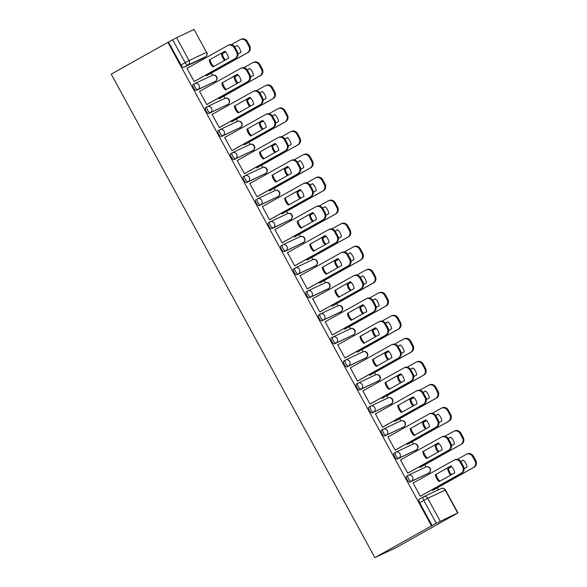 <?xml version="1.0" encoding="UTF-8"?>
<svg xmlns="http://www.w3.org/2000/svg" width="587" height="587" viewBox="0 0 587 587"><rect width="100%" height="100%" fill="white"/><g stroke="black" fill="none" stroke-linecap="round" stroke-linejoin="round"><path stroke-width="0.88" d="M408.119 475.36L406.71 476.145A3.368 1.357 60.7 0 0 406.674 476.167A3.368 1.357 60.7 0 0 407.084 479.682A3.368 1.357 60.7 0 0 409.931 482.059L411.406 481.23A3.368 1.357 -119.3 0 1 408.559 478.853A3.368 1.357 -119.3 0 1 408.148 475.338A3.368 1.357 -119.3 0 1 408.185 475.323A3.368 3.074 64.8 0 1 412.478 476.769A3.368 3.074 -115.2 0 1 411.406 481.23L428.862 473.012A3.368 3.074 -115.2 0 0 425.817 467.01A3.368 3.368 0 0 1 430.242 468.514A3.368 3.368 0 0 1 428.892 472.99A3.368 1.357 -119.3 0 1 428.862 473.012L409.931 482.059M395.557 452.32L394.148 453.113A3.368 1.357 60.7 0 0 394.112 453.127A3.368 1.357 60.7 0 0 394.523 456.642A3.368 1.357 60.7 0 0 397.37 459.019L398.844 458.19A3.368 1.357 -119.3 0 1 395.998 455.82A3.368 1.357 -119.3 0 1 395.587 452.298A3.368 1.357 -119.3 0 1 395.623 452.284A3.368 3.074 64.8 0 1 399.923 453.729A3.368 3.074 -115.2 0 1 398.844 458.19L416.3 449.972A3.368 3.074 -115.2 0 0 413.255 443.97A3.368 3.368 0 0 1 417.68 445.474A3.368 3.368 0 0 1 416.337 449.95A3.368 1.357 -119.3 0 1 416.3 449.972L397.37 459.019M382.995 429.28L381.587 430.073A3.368 1.357 60.7 0 0 381.55 430.088A3.368 1.357 60.7 0 0 381.961 433.602A3.368 1.357 60.7 0 0 384.808 435.98L386.283 435.15A3.368 1.357 -119.3 0 1 383.443 432.78A3.368 1.357 -119.3 0 1 383.025 429.258A3.368 1.357 -119.3 0 1 383.062 429.244A3.368 3.074 64.8 0 1 387.361 430.689A3.368 3.074 -115.2 0 1 386.283 435.15L403.739 426.932A3.368 3.074 -115.2 0 0 400.694 420.93A3.368 3.368 0 0 1 405.118 422.435A3.368 3.368 0 0 1 403.775 426.91A3.368 1.357 -119.3 0 1 403.739 426.932L384.808 435.98M370.434 406.241L369.025 407.033A3.368 1.357 60.7 0 0 368.988 407.048A3.368 1.357 60.7 0 0 369.399 410.57A3.368 1.357 60.7 0 0 372.246 412.94L373.721 412.111A3.368 1.357 -119.3 0 1 370.881 409.741A3.368 1.357 -119.3 0 1 370.47 406.226A3.368 1.357 -119.3 0 1 370.5 406.204A3.368 3.074 64.8 0 1 374.8 407.657A3.368 3.074 -115.2 0 1 373.721 412.111L391.177 403.893A3.368 3.074 -115.2 0 0 388.132 397.898A3.368 3.368 0 0 1 392.556 399.402A3.368 3.368 0 0 1 391.213 403.878A3.368 1.357 -119.3 0 1 391.177 403.893L372.246 412.94M357.872 383.201L356.463 383.993A3.368 1.357 60.7 0 0 356.426 384.008A3.368 1.357 60.7 0 0 356.837 387.53A3.368 1.357 60.7 0 0 359.684 389.9L361.159 389.071A3.368 1.357 -119.3 0 1 358.319 386.701A3.368 1.357 -119.3 0 1 357.909 383.186A3.368 1.357 -119.3 0 1 357.938 383.164A3.368 3.074 64.8 0 1 362.238 384.617A3.368 3.074 -115.2 0 1 361.159 389.071L378.615 380.853A3.368 3.074 -115.2 0 0 375.57 374.858A3.368 3.368 0 0 1 379.994 376.362A3.368 3.368 0 0 1 378.652 380.838A3.368 1.357 -119.3 0 1 378.615 380.853L359.684 389.9M345.31 360.169L343.901 360.954A3.368 1.357 60.7 0 0 343.865 360.976A3.368 1.357 60.7 0 0 344.283 364.49A3.368 1.357 60.7 0 0 347.122 366.86L348.597 366.031A3.368 1.357 -119.3 0 1 345.758 363.661A3.368 1.357 -119.3 0 1 345.347 360.147A3.368 1.357 -119.3 0 1 345.376 360.125A3.368 3.074 64.8 0 1 349.676 361.577A3.368 3.074 -115.2 0 1 348.597 366.031L366.053 357.813A3.368 3.074 -115.2 0 0 363.008 351.818A3.368 3.368 0 0 1 367.433 353.323A3.368 3.368 0 0 1 366.09 357.799A3.368 1.357 -119.3 0 1 366.053 357.813L347.122 366.86M332.748 337.129L331.339 337.914A3.368 1.357 60.7 0 0 331.31 337.936A3.368 1.357 60.7 0 0 331.721 341.451A3.368 1.357 60.7 0 0 334.561 343.821L336.035 342.999A3.368 1.357 -119.3 0 1 333.196 340.621A3.368 1.357 -119.3 0 1 332.785 337.107A3.368 1.357 -119.3 0 1 332.822 337.085A3.368 3.074 64.8 0 1 337.114 338.538A3.368 3.074 -115.2 0 1 336.035 342.999L353.491 334.773A3.368 3.074 -115.2 0 0 350.446 328.779A3.368 3.368 0 0 1 354.878 330.283A3.368 3.368 0 0 1 353.528 334.759A3.368 1.357 -119.3 0 1 353.491 334.773L334.561 343.821M320.186 314.089L318.778 314.874A3.368 1.357 60.7 0 0 318.748 314.896A3.368 1.357 60.7 0 0 319.159 318.411A3.368 1.357 60.7 0 0 321.999 320.781L323.481 319.959A3.368 1.357 -119.3 0 1 320.634 317.582A3.368 1.357 -119.3 0 1 320.223 314.067A3.368 1.357 -119.3 0 1 320.26 314.052A3.368 3.074 64.8 0 1 324.552 315.498A3.368 3.074 -115.2 0 1 323.481 319.959L340.93 311.734A3.368 3.074 -115.2 0 0 337.885 305.739A3.368 3.368 0 0 1 342.316 307.243A3.368 3.368 0 0 1 340.966 311.719A3.368 1.357 -119.3 0 1 340.93 311.734L321.999 320.781M307.625 291.049L306.216 291.842A3.368 1.357 60.7 0 0 306.187 291.856A3.368 1.357 60.7 0 0 306.597 295.371A3.368 1.357 60.7 0 0 309.437 297.748L310.919 296.919A3.368 1.357 -119.3 0 1 308.072 294.542A3.368 1.357 -119.3 0 1 307.661 291.027A3.368 1.357 -119.3 0 1 307.698 291.013A3.368 3.074 64.8 0 1 311.99 292.458A3.368 3.074 -115.2 0 1 310.919 296.919L328.368 288.701A3.368 3.074 -115.2 0 0 325.33 282.699A3.368 3.368 0 0 1 329.755 284.203A3.368 3.368 0 0 1 328.404 288.679A3.368 1.357 -119.3 0 1 328.368 288.701L309.437 297.748M295.07 268.01L293.661 268.802A3.368 1.357 60.7 0 0 293.625 268.817A3.368 1.357 60.7 0 0 294.036 272.331A3.368 1.357 60.7 0 0 296.875 274.709L298.357 273.88A3.368 1.357 -119.3 0 1 295.51 271.51A3.368 1.357 -119.3 0 1 295.1 267.988A3.368 1.357 -119.3 0 1 295.136 267.973A3.368 3.074 64.8 0 1 299.429 269.418A3.368 3.074 -115.2 0 1 298.357 273.88L315.813 265.662A3.368 3.074 -115.2 0 0 312.768 259.659A3.368 3.368 0 0 1 317.193 261.164A3.368 3.368 0 0 1 315.843 265.64A3.368 1.357 -119.3 0 1 315.813 265.662L296.875 274.709M282.508 244.97L281.1 245.762A3.368 1.357 60.7 0 0 281.063 245.777A3.368 1.357 60.7 0 0 281.474 249.292A3.368 1.357 60.7 0 0 284.321 251.669L285.796 250.84A3.368 1.357 -119.3 0 1 282.949 248.47A3.368 1.357 -119.3 0 1 282.538 244.948A3.368 1.357 -119.3 0 1 282.574 244.933A3.368 3.074 64.8 0 1 286.867 246.379A3.368 3.074 -115.2 0 1 285.796 250.84L303.252 242.622A3.368 3.074 -115.2 0 0 300.206 236.62A3.368 3.368 0 0 1 304.631 238.124A3.368 3.368 0 0 1 303.281 242.6A3.368 1.357 -119.3 0 1 303.252 242.622L284.321 251.669M269.947 221.93L268.538 222.722A3.368 1.357 60.7 0 0 268.501 222.737A3.368 1.357 60.7 0 0 268.912 226.259A3.368 1.357 60.7 0 0 271.759 228.629L273.234 227.8A3.368 1.357 -119.3 0 1 270.387 225.43A3.368 1.357 -119.3 0 1 269.976 221.915A3.368 1.357 -119.3 0 1 270.013 221.893A3.368 3.074 64.8 0 1 274.305 223.346A3.368 3.074 -115.2 0 1 273.234 227.8L290.69 219.582A3.368 3.074 -115.2 0 0 287.645 213.587A3.368 3.368 0 0 1 292.069 215.091A3.368 3.368 0 0 1 290.719 219.567A3.368 1.357 -119.3 0 1 290.69 219.582L271.759 228.629M255.939 199.697L255.976 199.683A3.368 1.357 60.7 0 0 255.939 199.697A3.368 1.357 60.7 0 0 256.35 203.219A3.368 1.357 60.7 0 0 259.197 205.589L260.672 204.76A3.368 1.357 -119.3 0 1 257.825 202.39A3.368 1.357 -119.3 0 1 257.414 198.876A3.368 1.357 -119.3 0 1 257.451 198.854A3.368 3.074 64.8 0 1 261.743 200.306A3.368 3.074 -115.2 0 1 260.672 204.76L278.128 196.542A3.368 3.074 -115.2 0 0 275.083 190.548A3.368 3.368 0 0 1 279.507 192.052A3.368 3.368 0 0 1 278.157 196.528A3.368 1.357 -119.3 0 1 278.128 196.542L259.197 205.589M244.823 175.858L243.414 176.643A3.368 1.357 60.7 0 0 243.378 176.665A3.368 1.357 60.7 0 0 243.788 180.18A3.368 1.357 60.7 0 0 246.635 182.55L248.11 181.721A3.368 1.357 -119.3 0 1 245.271 179.351A3.368 1.357 -119.3 0 1 244.852 175.836A3.368 1.357 -119.3 0 1 244.889 175.814A3.368 3.074 64.8 0 1 249.189 177.267A3.368 3.074 -115.2 0 1 248.11 181.721L265.566 173.503A3.368 3.074 -115.2 0 0 262.521 167.508A3.368 3.368 0 0 1 266.946 169.012A3.368 3.368 0 0 1 265.603 173.488A3.368 1.357 -119.3 0 1 265.566 173.503L246.635 182.55M232.261 152.818L230.852 153.603A3.368 1.357 60.7 0 0 230.816 153.625A3.368 1.357 60.7 0 0 231.227 157.14A3.368 1.357 60.7 0 0 234.074 159.51L235.548 158.688A3.368 1.357 -119.3 0 1 232.709 156.311A3.368 1.357 -119.3 0 1 232.298 152.796A3.368 1.357 -119.3 0 1 232.327 152.774A3.368 3.074 64.8 0 1 236.627 154.227A3.368 3.074 -115.2 0 1 235.548 158.688L253.004 150.463A3.368 3.074 -115.2 0 0 249.959 144.468A3.368 3.368 0 0 1 254.384 145.972A3.368 3.368 0 0 1 253.041 150.448A3.368 1.357 -119.3 0 1 253.004 150.463L234.074 159.51M219.699 129.778L218.291 130.563A3.368 1.357 60.7 0 0 218.254 130.585A3.368 1.357 60.7 0 0 218.665 134.1A3.368 1.357 60.7 0 0 221.512 136.47L222.987 135.648A3.368 1.357 -119.3 0 1 220.147 133.271A3.368 1.357 -119.3 0 1 219.736 129.756A3.368 1.357 -119.3 0 1 219.765 129.742A3.368 3.074 64.8 0 1 224.065 131.187A3.368 3.074 -115.2 0 1 222.987 135.648L240.443 127.43A3.368 3.074 -115.2 0 0 237.397 121.428A3.368 3.368 0 0 1 241.822 122.932A3.368 3.368 0 0 1 240.479 127.408A3.368 1.357 -119.3 0 1 240.443 127.43L221.512 136.47M207.138 106.739L205.729 107.531A3.368 1.357 60.7 0 0 205.692 107.546A3.368 1.357 60.7 0 0 206.103 111.06A3.368 1.357 60.7 0 0 208.95 113.438L210.425 112.609A3.368 1.357 -119.3 0 1 207.585 110.231A3.368 1.357 -119.3 0 1 207.174 106.717A3.368 1.357 -119.3 0 1 207.204 106.702A3.368 3.074 64.8 0 1 211.503 108.147A3.368 3.074 -115.2 0 1 210.425 112.609L227.881 104.391A3.368 3.074 -115.2 0 0 224.836 98.389A3.368 3.368 0 0 1 229.26 99.893A3.368 3.368 0 0 1 227.917 104.369A3.368 1.357 -119.3 0 1 227.881 104.391L208.95 113.438M194.576 83.699L193.167 84.491A3.368 1.357 60.7 0 0 193.13 84.506A3.368 1.357 60.7 0 0 193.549 88.021A3.368 1.357 60.7 0 0 196.388 90.398L197.863 89.569A3.368 1.357 -119.3 0 1 195.023 87.199A3.368 1.357 -119.3 0 1 194.613 83.677A3.368 1.357 -119.3 0 1 194.642 83.662A3.368 3.074 64.8 0 1 198.942 85.108A3.368 3.074 -115.2 0 1 197.863 89.569L215.319 81.351A3.368 3.074 -115.2 0 0 212.274 75.349A3.368 3.368 0 0 1 216.706 76.853A3.368 3.368 0 0 1 215.356 81.329A3.368 1.357 -119.3 0 1 215.319 81.351L196.388 90.398M201.348 59.096A3.368 1.357 -119.3 0 1 201.319 59.118A3.368 1.357 -119.3 0 1 201.282 59.14L205.443 56.807L187.987 65.025A3.368 1.357 -119.3 0 1 185.147 62.655L172.666 39.762L167.889 42.381L431.511 525.901L374.851 557.65L396.005 547.686L452.643 515.9M438.408 489.793L437.337 487.826M429.684 473.782L429.156 472.829M425.957 466.951L424.775 464.787M417.122 450.743L416.594 449.789M413.395 443.911L412.213 441.754M404.56 427.71L404.039 426.749M400.833 420.872L399.652 418.714M391.999 404.67L391.478 403.709M388.271 397.832L387.09 395.675M379.437 381.631L378.916 380.669M375.709 374.792L374.528 372.635M366.875 358.591L366.354 357.63M363.148 351.752L361.974 349.595M354.313 335.551L353.792 334.597M350.586 328.72L349.412 326.555M341.751 312.511L341.23 311.558M338.024 305.68L336.85 303.516M329.19 289.472L328.669 288.518M325.462 282.64L324.288 280.476M316.628 266.432L316.107 265.478M312.9 259.601L311.726 257.444M304.066 243.4L303.545 242.438M300.339 236.561L299.165 234.404M291.504 220.36L290.983 219.399M287.784 213.521L286.603 211.364M278.95 197.32L278.421 196.359M275.222 190.482L274.041 188.324M266.388 174.28L265.86 173.319M262.66 167.442L261.479 165.285M253.826 151.241L253.305 150.287M250.099 144.409L248.917 142.245M241.264 128.201L240.743 127.247M237.537 121.37L236.356 119.205M228.703 105.161L228.182 104.207M224.975 98.33L223.794 96.165M216.141 82.129L215.62 81.167M212.413 75.29L211.239 73.133M203.579 59.089L203.065 58.142M167.889 42.381L111.229 74.131L374.851 557.65M452.665 515.944L457.662 512.979L436.288 523.281L423.807 500.388A3.368 1.357 -119.3 0 1 423.396 496.873A3.368 1.357 -119.3 0 1 423.432 496.859A3.368 3.074 -115.2 0 1 423.609 496.763A3.368 3.368 0 0 0 423.396 496.873L419.235 499.207A3.368 1.357 -119.3 0 1 419.272 499.185L423.366 496.896M431.511 525.901L436.288 523.281M201.282 59.14L183.826 67.358L187.987 65.025A3.368 3.074 64.8 0 0 189.065 60.564L206.521 52.346L194.04 29.453L176.584 37.678L189.065 60.564L180.987 64.981A3.368 1.357 60.7 0 0 183.826 67.358M194.04 29.453L206.521 52.346A3.368 3.074 64.8 0 1 205.443 56.807A3.368 1.357 -119.3 0 0 205.479 56.785A3.368 3.368 0 0 0 206.785 52.243M172.666 39.762L176.584 37.678M187.004 68.356L187.899 67.857L186.974 68.29L194.216 81.578L195.104 81.065M206.088 74.916L206.551 75.774L207.438 75.261M200.468 90.904L240.318 68.576A5.048 4.615 -115.2 0 1 240.582 68.444L241.382 68.063A5.048 4.615 64.8 0 1 247.56 70.374L249.893 74.659A5.048 4.615 64.8 0 1 248.286 81.344L206.771 104.603M200.46 90.89L199.536 91.33L206.778 104.618L207.666 104.104M218.643 97.956L219.112 98.814L220 98.3M213.03 113.944L252.88 91.616A5.048 4.615 -115.2 0 1 253.144 91.484L253.944 91.102A5.048 4.615 64.8 0 1 260.122 93.414L262.455 97.699A5.048 4.615 64.8 0 1 260.848 104.383L219.333 127.643M213.022 113.929L212.098 114.37L219.34 127.658L220.22 127.144M231.205 120.988L231.674 121.847L232.562 121.333M225.591 136.984L224.689 137.468M225.584 136.969L224.652 137.409L231.902 150.698L232.782 150.184M243.766 144.028L244.236 144.886L245.117 144.373M238.153 160.024L278.003 137.696A5.048 4.615 -115.2 0 1 278.267 137.556L279.067 137.182A5.048 4.615 64.8 0 1 285.245 139.493L287.579 143.771A5.048 4.615 64.8 0 1 285.964 150.463L244.456 173.723M238.139 160.009L237.214 160.442L244.463 173.737L245.344 173.224M256.328 167.068L256.798 167.926L257.678 167.412M250.708 183.063L290.558 160.735A5.048 4.615 -115.2 0 1 290.829 160.596L291.629 160.222A5.048 4.615 64.8 0 1 297.807 162.533L300.14 166.811A5.048 4.615 64.8 0 1 298.526 173.503L257.018 196.762M250.7 183.049L249.776 183.482L257.025 196.777L257.906 196.263M268.89 190.107L269.36 190.966L270.24 190.452M263.269 206.103L303.119 183.775A5.048 4.615 -115.2 0 1 303.384 183.636L304.191 183.261A5.048 4.615 64.8 0 1 310.369 185.573L312.702 189.85A5.048 4.615 64.8 0 1 311.088 196.542L269.58 219.802M263.262 206.088L262.338 206.521L269.587 219.817L270.468 219.303M281.452 213.147L281.921 214.006L282.802 213.492M275.831 229.143L315.681 206.815A5.048 4.615 -115.2 0 1 315.945 206.675L316.753 206.301A5.048 4.615 64.8 0 1 322.931 208.605L325.264 212.89A5.048 4.615 64.8 0 1 323.65 219.575L282.142 242.842M275.824 229.128L274.899 229.561L282.149 242.857L283.029 242.343M294.014 236.187L294.483 237.045L295.364 236.532M288.393 252.183L287.498 252.667M288.386 252.168L287.461 252.601L294.711 265.889L295.591 265.375M306.575 259.227L307.045 260.085L307.926 259.571M300.955 275.215L340.805 252.887A5.048 4.615 -115.2 0 1 341.069 252.755L341.876 252.373A5.048 4.615 64.8 0 1 348.054 254.685L350.388 258.97A5.048 4.615 64.8 0 1 348.773 265.654L308.153 288.415M300.948 275.2L300.023 275.641L307.272 288.929M319.137 282.259L319.607 283.125L320.487 282.611M313.517 298.255L353.367 275.927A5.048 4.615 -115.2 0 1 353.631 275.795L354.431 275.413A5.048 4.615 64.8 0 1 360.609 277.724L362.949 282.009A5.048 4.615 64.8 0 1 361.335 288.694L319.82 311.954M313.509 298.24L312.585 298.68L319.827 311.968L320.715 311.455M331.699 305.299L332.169 306.157L333.049 305.644M326.078 321.294L325.176 321.779M326.071 321.28L325.147 321.72L332.389 335.008L333.277 334.495M344.261 328.338L344.723 329.197L345.611 328.683M338.64 344.334L378.49 322.006A5.048 4.615 -115.2 0 1 378.754 321.867L379.554 321.493A5.048 4.615 64.8 0 1 385.732 323.804L388.073 328.082A5.048 4.615 64.8 0 1 386.459 334.773L345.838 357.534M338.633 344.32L337.708 344.752L344.951 358.048M356.823 351.378L357.285 352.237L358.173 351.723M351.202 367.374L391.052 345.046A5.048 4.615 -115.2 0 1 391.316 344.907L392.116 344.532A5.048 4.615 64.8 0 1 398.294 346.844L400.627 351.121A5.048 4.615 64.8 0 1 399.021 357.813L358.4 380.574M351.195 367.359L350.27 367.792L357.512 381.088M369.377 374.418L369.847 375.276L370.735 374.763M363.764 390.414L403.614 368.086A5.048 4.615 -115.2 0 1 403.878 367.946L404.678 367.572A5.048 4.615 64.8 0 1 410.856 369.883L413.189 374.161A5.048 4.615 64.8 0 1 411.582 380.853L370.955 403.614M363.757 390.399L362.825 390.832L370.074 404.127M381.939 397.458L382.408 398.316L383.296 397.803M376.326 413.453L416.176 391.125A5.048 4.615 -115.2 0 1 416.44 390.986L417.24 390.612A5.048 4.615 64.8 0 1 423.418 392.916L425.751 397.201A5.048 4.615 64.8 0 1 424.144 403.885L382.629 427.145M376.311 413.439L375.387 413.872L382.636 427.167L383.516 426.646M394.501 420.497L394.97 421.356L395.851 420.842M388.88 436.493L387.985 436.977M388.873 436.479L387.948 436.911L395.198 450.2L396.078 449.686M407.062 443.537L407.532 444.396L408.413 443.882M407.76 473.239L400.51 459.951L441.292 437.198A5.048 4.615 -115.2 0 1 441.563 437.066L442.363 436.684A5.048 4.615 64.8 0 1 448.541 438.995L450.875 443.28A5.048 4.615 64.8 0 1 449.26 449.965L408.64 472.726M419.624 466.57L420.094 467.435L420.974 466.922M414.004 482.565L453.854 460.237A5.048 4.615 -115.2 0 1 454.118 460.105L454.925 459.724A5.048 4.615 64.8 0 1 461.103 462.035L463.437 466.32A5.048 4.615 64.8 0 1 461.822 473.005L421.202 495.766M413.996 482.551L413.072 482.991L420.321 496.279M432.186 489.609L432.656 490.468L433.536 489.954M339.455 312.563A3.368 1.357 60.7 0 0 339.491 312.548A3.368 1.357 60.7 0 0 339.521 312.526L340.966 311.719M432.127 525.614L419.646 502.721A3.368 1.357 -119.3 0 1 419.235 499.207M168.506 42.095L180.987 64.981M213.785 66.478A10.515 9.612 64.8 0 1 210.051 59.581L224.85 51.289M194.18 81.512L234.925 58.685A5.048 4.615 -115.2 0 0 236.532 51.994L234.198 47.716A5.048 4.615 -115.2 0 0 228.02 45.404L228.82 45.023A5.048 4.615 64.8 0 1 234.998 47.334L237.339 51.619A5.048 4.615 64.8 0 1 235.725 58.304L194.209 81.564M209.251 59.955A10.515 9.612 64.8 0 0 213.037 66.896L228.585 58.186A10.515 9.612 64.8 0 0 224.799 51.245L210.051 59.581M228.02 45.404A5.048 4.615 -115.2 0 0 227.756 45.544L187.011 68.371M237.999 54.011L240.919 52.375A10.515 9.612 -115.2 0 0 237.141 45.434L234.675 46.813M225.577 51.986L221.585 54.151A10.515 9.612 -115.2 0 0 224.645 60.395M221.585 54.151L225.533 51.935M206.514 75.701L247.259 52.874A5.048 4.615 -115.2 0 0 248.866 46.19L246.533 41.904A5.048 4.615 -115.2 0 0 240.354 39.593A5.048 4.615 -115.2 0 0 240.09 39.733L231.285 44.663M234.712 46.865L237.185 45.478M222.385 53.769A10.515 9.612 -115.2 0 0 225.401 59.969M240.354 39.593L241.154 39.219A5.048 4.615 64.8 0 1 247.332 41.53L249.673 45.808A5.048 4.615 64.8 0 1 248.059 52.5L247.259 52.874M206.543 75.76L248.059 52.5M226.347 89.517A10.515 9.612 64.8 0 1 222.612 82.62L237.412 74.329M221.813 82.994A10.515 9.612 64.8 0 0 225.599 89.936L241.147 81.226A10.515 9.612 64.8 0 0 237.361 74.285L222.612 82.62M206.741 104.552L247.479 81.725A5.048 4.615 -115.2 0 0 249.093 75.033L246.76 70.756A5.048 4.615 -115.2 0 0 240.582 68.444M238.909 112.557A10.515 9.612 64.8 0 1 235.174 105.66L249.974 97.361M234.374 106.034A10.515 9.612 64.8 0 0 238.161 112.975L253.709 104.266A10.515 9.612 64.8 0 0 249.923 97.325L235.174 105.66M219.303 127.592L260.041 104.765A5.048 4.615 -115.2 0 0 261.655 98.073L259.322 93.788A5.048 4.615 -115.2 0 0 253.144 91.484M250.561 77.051L253.481 75.415A10.515 9.612 -115.2 0 0 249.695 68.474L247.237 69.853M238.139 75.026L234.147 77.191A10.515 9.612 -115.2 0 0 237.199 83.435M234.147 77.191L238.095 74.975M219.076 98.741L259.821 75.914A5.048 4.615 -115.2 0 0 261.428 69.229L259.094 64.944A5.048 4.615 -115.2 0 0 252.916 62.633A5.048 4.615 -115.2 0 0 252.652 62.772L243.847 67.703M247.274 69.904L249.746 68.518M234.947 76.809A10.515 9.612 -115.2 0 0 237.962 83.009M252.916 62.633L253.716 62.259A5.048 4.615 64.8 0 1 259.894 64.57L262.235 68.848A5.048 4.615 64.8 0 1 260.621 75.54L259.821 75.914M219.105 98.799L260.621 75.54M263.123 100.091L266.043 98.455A10.515 9.612 -115.2 0 0 262.257 91.513L259.799 92.893M250.7 98.058L246.709 100.223A10.515 9.612 -115.2 0 0 249.761 106.474M246.709 100.223L250.656 98.014M231.638 121.78L272.375 98.954A5.048 4.615 -115.2 0 0 273.99 92.269L271.656 87.984A5.048 4.615 -115.2 0 0 265.478 85.673A5.048 4.615 -115.2 0 0 265.214 85.812L256.402 90.743M259.836 92.944L262.308 91.557M247.509 99.849A10.515 9.612 -115.2 0 0 250.524 106.049M265.478 85.673L266.278 85.298A5.048 4.615 64.8 0 1 272.456 87.602L274.789 91.888A5.048 4.615 64.8 0 1 273.182 98.572L272.375 98.954M231.667 121.832L273.182 98.572M251.471 135.597A10.515 9.612 64.8 0 1 247.736 128.692L262.536 120.401M231.865 150.632L272.603 127.797A5.048 4.615 -115.2 0 0 274.217 121.113L271.884 116.828A5.048 4.615 -115.2 0 0 265.706 114.524L266.505 114.142A5.048 4.615 64.8 0 1 272.684 116.453L275.017 120.739A5.048 4.615 64.8 0 1 273.41 127.423L231.894 150.683M246.936 129.074A10.515 9.612 64.8 0 0 250.722 136.015L266.271 127.298A10.515 9.612 64.8 0 0 262.484 120.357L247.736 128.692M265.706 114.524A5.048 4.615 -115.2 0 0 265.441 114.656L224.696 137.483M264.033 158.629A10.515 9.612 64.8 0 1 260.298 151.732L275.098 143.441M259.498 152.114A10.515 9.612 64.8 0 0 263.277 159.055L278.832 150.338A10.515 9.612 64.8 0 0 275.046 143.397L260.298 151.732M244.427 173.664L285.165 150.837A5.048 4.615 -115.2 0 0 286.779 144.153L284.446 139.867A5.048 4.615 -115.2 0 0 278.267 137.556M276.594 181.669A10.515 9.612 64.8 0 1 272.86 174.772L287.659 166.481M272.06 175.153A10.515 9.612 64.8 0 0 275.839 182.095L291.394 173.378A10.515 9.612 64.8 0 0 287.608 166.437L272.86 174.772M256.989 196.704L297.726 173.877A5.048 4.615 -115.2 0 0 299.341 167.192L297.007 162.907A5.048 4.615 -115.2 0 0 290.829 160.596M275.685 123.131L278.605 121.494A10.515 9.612 -115.2 0 0 274.819 114.553L272.361 115.933M263.262 121.098L259.271 123.263A10.515 9.612 -115.2 0 0 262.323 129.514M259.271 123.263L263.218 121.054M244.199 144.82L284.937 121.993A5.048 4.615 -115.2 0 0 286.551 115.301L284.218 111.024A5.048 4.615 -115.2 0 0 278.04 108.712A5.048 4.615 -115.2 0 0 277.776 108.844L268.963 113.783M272.397 115.984L274.87 114.597M260.07 122.888A10.515 9.612 -115.2 0 0 263.079 129.089M278.04 108.712L278.84 108.331A5.048 4.615 64.8 0 1 285.018 110.642L287.351 114.927A5.048 4.615 64.8 0 1 285.744 121.612L284.937 121.993M244.229 144.872L285.744 121.612M288.246 146.17L291.167 144.534A10.515 9.612 -115.2 0 0 287.381 137.593L284.922 138.972M275.824 144.138L271.832 146.302A10.515 9.612 -115.2 0 0 274.885 152.554M271.832 146.302L275.78 144.094M256.761 167.86L297.499 145.033A5.048 4.615 -115.2 0 0 299.113 138.341L296.78 134.063A5.048 4.615 -115.2 0 0 290.602 131.752A5.048 4.615 -115.2 0 0 290.338 131.884L281.525 136.822M284.959 139.024L287.432 137.637M272.632 145.928A10.515 9.612 -115.2 0 0 275.641 152.128M290.602 131.752L291.401 131.371A5.048 4.615 64.8 0 1 297.58 133.682L299.913 137.967A5.048 4.615 64.8 0 1 298.306 144.651L297.499 145.033M256.79 167.911L298.306 144.651M300.808 169.21L303.728 167.566A10.515 9.612 -115.2 0 0 299.942 160.625L297.484 162.005M288.386 167.178L284.394 169.342A10.515 9.612 -115.2 0 0 287.447 175.586M284.394 169.342L288.334 167.134M269.323 190.9L310.061 168.073A5.048 4.615 -115.2 0 0 311.675 161.381L309.342 157.096A5.048 4.615 -115.2 0 0 303.163 154.792A5.048 4.615 -115.2 0 0 302.899 154.924L294.087 159.862M297.521 162.056L299.994 160.669M285.194 168.968A10.515 9.612 -115.2 0 0 288.202 175.168M303.163 154.792L303.963 154.41A5.048 4.615 64.8 0 1 310.141 156.722L312.475 161.007A5.048 4.615 64.8 0 1 310.868 167.691L310.061 168.073M269.352 190.951L310.868 167.691M289.156 204.709A10.515 9.612 64.8 0 1 285.421 197.812L300.221 189.52M284.622 198.193A10.515 9.612 64.8 0 0 288.4 205.134L303.956 196.418A10.515 9.612 64.8 0 0 300.17 189.476L285.421 197.812M269.55 219.743L310.288 196.916A5.048 4.615 -115.2 0 0 311.902 190.232L309.569 185.947A5.048 4.615 -115.2 0 0 303.384 183.636M313.37 192.243L316.29 190.606A10.515 9.612 -115.2 0 0 312.504 183.665L310.046 185.044M300.94 190.217L296.956 192.382A10.515 9.612 -115.2 0 0 300.008 198.626M296.956 192.382L300.896 190.173M281.885 213.939L322.623 191.105A5.048 4.615 -115.2 0 0 324.237 184.421L321.903 180.136A5.048 4.615 -115.2 0 0 315.725 177.824A5.048 4.615 -115.2 0 0 315.454 177.964L306.649 182.902M310.083 185.096L312.555 183.709M297.756 192A10.515 9.612 -115.2 0 0 300.764 198.201M315.725 177.824L316.525 177.45A5.048 4.615 64.8 0 1 322.703 179.761L325.037 184.047A5.048 4.615 64.8 0 1 323.422 190.731L322.623 191.105M281.914 213.991L323.422 190.731M301.718 227.749A10.515 9.612 64.8 0 1 297.983 220.851L312.783 212.56M297.176 221.226A10.515 9.612 64.8 0 0 300.962 228.167L316.518 219.457A10.515 9.612 64.8 0 0 312.732 212.516L297.983 220.851M282.112 242.783L322.85 219.956A5.048 4.615 -115.2 0 0 324.464 213.272L322.124 208.987A5.048 4.615 -115.2 0 0 315.945 206.675M325.932 215.282L328.852 213.646A10.515 9.612 -115.2 0 0 325.066 206.705L322.608 208.084M313.502 213.257L309.518 215.422A10.515 9.612 -115.2 0 0 312.57 221.666M309.518 215.422L313.458 213.206M294.447 236.972L335.184 214.145A5.048 4.615 -115.2 0 0 336.799 207.46L334.465 203.175A5.048 4.615 -115.2 0 0 328.287 200.864A5.048 4.615 -115.2 0 0 328.016 201.003L319.211 205.942M322.637 208.136L325.117 206.749M310.318 215.04A10.515 9.612 -115.2 0 0 313.326 221.24M328.287 200.864L329.087 200.49A5.048 4.615 64.8 0 1 335.265 202.801L337.598 207.079A5.048 4.615 64.8 0 1 335.984 213.771L335.184 214.145M294.476 237.031L335.984 213.771M314.28 250.788A10.515 9.612 64.8 0 1 310.545 243.891L325.345 235.6M294.667 265.823L335.412 242.996A5.048 4.615 -115.2 0 0 337.026 236.304L334.685 232.026A5.048 4.615 -115.2 0 0 328.507 229.715L329.314 229.334A5.048 4.615 64.8 0 1 335.493 231.645L337.826 235.93A5.048 4.615 64.8 0 1 336.212 242.614L294.703 265.874M309.738 244.265A10.515 9.612 64.8 0 0 313.524 251.207L329.08 242.497A10.515 9.612 64.8 0 0 325.293 235.556L310.545 243.891M328.507 229.715A5.048 4.615 -115.2 0 0 328.243 229.847L287.505 252.681M338.486 238.322L341.414 236.686A10.515 9.612 -115.2 0 0 337.628 229.744L335.162 231.124M326.064 236.297L322.072 238.461A10.515 9.612 -115.2 0 0 325.132 244.706M322.072 238.461L326.02 236.245M307.008 260.012L347.746 237.185A5.048 4.615 -115.2 0 0 349.36 230.5L347.02 226.215A5.048 4.615 -115.2 0 0 340.842 223.904A5.048 4.615 -115.2 0 0 340.577 224.043L331.772 228.974M335.199 231.175L337.679 229.788M322.879 238.08A10.515 9.612 -115.2 0 0 325.888 244.28M340.842 223.904L341.649 223.53A5.048 4.615 64.8 0 1 347.827 225.841L350.16 230.119A5.048 4.615 64.8 0 1 348.546 236.81L347.746 237.185M307.038 260.07L348.546 236.81M326.842 273.828A10.515 9.612 64.8 0 1 323.107 266.931L337.907 258.64M322.3 267.305A10.515 9.612 64.8 0 0 326.086 274.246L341.634 265.537A10.515 9.612 64.8 0 0 337.855 258.596L323.107 266.931M307.228 288.863L347.974 266.036A5.048 4.615 -115.2 0 0 349.588 259.344L347.247 255.066A5.048 4.615 -115.2 0 0 341.069 252.755M351.048 261.362L353.976 259.725A10.515 9.612 -115.2 0 0 350.19 252.784L347.724 254.164M338.626 259.337L334.634 261.501A10.515 9.612 -115.2 0 0 337.694 267.745M334.634 261.501L338.582 259.285M319.563 283.051L360.308 260.224A5.048 4.615 -115.2 0 0 361.922 253.54L359.582 249.255A5.048 4.615 -115.2 0 0 353.403 246.944A5.048 4.615 -115.2 0 0 353.139 247.083L344.334 252.014M347.761 254.215L350.241 252.828M335.441 261.12A10.515 9.612 -115.2 0 0 338.45 267.32M353.403 246.944L354.21 246.569A5.048 4.615 64.8 0 1 360.389 248.873L362.722 253.158A5.048 4.615 64.8 0 1 361.108 259.85L360.308 260.224M319.599 283.11L361.108 259.85M339.396 296.868A10.515 9.612 64.8 0 1 335.661 289.971L350.461 281.672M334.861 290.345A10.515 9.612 64.8 0 0 338.648 297.286L354.196 288.569A10.515 9.612 64.8 0 0 350.417 281.635L335.661 289.971M319.79 311.902L360.535 289.075A5.048 4.615 -115.2 0 0 362.142 282.384L359.809 278.099A5.048 4.615 -115.2 0 0 353.631 275.795M363.61 284.401L366.53 282.765A10.515 9.612 -115.2 0 0 362.751 275.824L360.286 277.203M351.187 282.369L347.196 284.534A10.515 9.612 -115.2 0 0 350.256 290.785M347.196 284.534L351.143 282.325M332.125 306.091L372.87 283.264A5.048 4.615 -115.2 0 0 374.484 276.58L372.143 272.295A5.048 4.615 -115.2 0 0 365.965 269.983A5.048 4.615 -115.2 0 0 365.701 270.123L356.896 275.054M360.323 277.255L362.803 275.868M348.003 284.159A10.515 9.612 -115.2 0 0 351.011 290.36M365.965 269.983L366.772 269.609A5.048 4.615 64.8 0 1 372.95 271.913L375.284 276.198A5.048 4.615 64.8 0 1 373.67 282.883L372.87 283.264M332.154 306.143L373.67 282.883M351.958 319.9A10.515 9.612 64.8 0 1 348.223 313.003L363.023 304.712M332.352 334.942L373.097 312.108A5.048 4.615 -115.2 0 0 374.704 305.423L372.371 301.138A5.048 4.615 -115.2 0 0 366.193 298.834L366.992 298.453A5.048 4.615 64.8 0 1 373.171 300.764L375.511 305.049A5.048 4.615 64.8 0 1 373.897 311.734L332.381 334.994M347.423 313.385A10.515 9.612 64.8 0 0 351.209 320.326L366.758 311.609A10.515 9.612 64.8 0 0 362.979 304.668L348.223 313.003M366.193 298.834A5.048 4.615 -115.2 0 0 365.928 298.966L325.191 321.793M376.172 307.441L379.092 305.805A10.515 9.612 -115.2 0 0 375.313 298.864L372.848 300.243M363.749 305.409L359.758 307.573A10.515 9.612 -115.2 0 0 362.817 313.825M359.758 307.573L363.705 305.365M344.686 329.131L385.432 306.304A5.048 4.615 -115.2 0 0 387.038 299.612L384.705 295.334A5.048 4.615 -115.2 0 0 378.527 293.023A5.048 4.615 -115.2 0 0 378.263 293.155L369.458 298.093M372.884 300.295L375.357 298.908M360.557 307.199A10.515 9.612 -115.2 0 0 363.573 313.399M378.527 293.023L379.327 292.642A5.048 4.615 64.8 0 1 385.505 294.953L387.846 299.238A5.048 4.615 64.8 0 1 386.231 305.922L385.432 306.304M344.716 329.182L386.231 305.922M364.52 342.94A10.515 9.612 64.8 0 1 360.785 336.043L375.585 327.751M359.985 336.424A10.515 9.612 64.8 0 0 363.771 343.366L379.319 334.649A10.515 9.612 64.8 0 0 375.533 327.707L360.785 336.043M344.914 357.975L385.659 335.148A5.048 4.615 -115.2 0 0 387.266 328.463L384.933 324.178A5.048 4.615 -115.2 0 0 378.754 321.867M388.733 330.481L391.654 328.845A10.515 9.612 -115.2 0 0 387.875 321.903L385.41 323.283M376.311 328.449L372.319 330.613A10.515 9.612 -115.2 0 0 375.372 336.865M372.319 330.613L376.267 328.404M357.248 352.171L397.993 329.344A5.048 4.615 -115.2 0 0 399.6 322.652L397.267 318.374A5.048 4.615 -115.2 0 0 391.089 316.063A5.048 4.615 -115.2 0 0 390.825 316.195L382.02 321.133M385.446 323.334L387.919 321.947M373.119 330.239A10.515 9.612 -115.2 0 0 376.135 336.439M391.089 316.063L391.889 315.681A5.048 4.615 64.8 0 1 398.067 317.993L400.407 322.278A5.048 4.615 64.8 0 1 398.793 328.962L397.993 329.344M357.278 352.222L398.793 328.962M377.081 365.98A10.515 9.612 64.8 0 1 373.347 359.083L388.146 350.791M372.547 359.464A10.515 9.612 64.8 0 0 376.333 366.405L391.881 357.688A10.515 9.612 64.8 0 0 388.095 350.747L373.347 359.083M357.476 381.014L398.213 358.187A5.048 4.615 -115.2 0 0 399.828 351.503L397.494 347.218A5.048 4.615 -115.2 0 0 391.316 344.907M401.295 353.521L404.216 351.877A10.515 9.612 -115.2 0 0 400.429 344.936L397.971 346.315M388.873 351.488L384.881 353.653A10.515 9.612 -115.2 0 0 387.934 359.897M384.881 353.653L388.829 351.444M369.81 375.21L410.555 352.383A5.048 4.615 -115.2 0 0 412.162 345.692L409.829 341.407A5.048 4.615 -115.2 0 0 403.651 339.103A5.048 4.615 -115.2 0 0 403.386 339.235L394.581 344.173M398.008 346.367L400.481 344.98M385.681 353.279A10.515 9.612 -115.2 0 0 388.697 359.479M403.651 339.103L404.45 338.721A5.048 4.615 64.8 0 1 410.629 341.032L412.969 345.317A5.048 4.615 64.8 0 1 411.355 352.002L410.555 352.383M369.839 375.262L411.355 352.002M389.643 389.02A10.515 9.612 64.8 0 1 385.908 382.122L400.708 373.831M385.109 382.504A10.515 9.612 64.8 0 0 388.895 389.445L404.443 380.728A10.515 9.612 64.8 0 0 400.657 373.787L385.908 382.122M370.037 404.054L410.775 381.227A5.048 4.615 -115.2 0 0 412.39 374.543L410.056 370.258A5.048 4.615 -115.2 0 0 403.878 367.946M413.857 376.553L416.777 374.917A10.515 9.612 -115.2 0 0 412.991 367.976L410.533 369.355M401.435 374.528L397.443 376.693A10.515 9.612 -115.2 0 0 400.495 382.937M397.443 376.693L401.391 374.484M382.372 398.243L423.11 375.416A5.048 4.615 -115.2 0 0 424.724 368.731L422.391 364.446A5.048 4.615 -115.2 0 0 416.212 362.135A5.048 4.615 -115.2 0 0 415.948 362.274L407.136 367.213M410.57 369.406L413.043 368.02M398.243 376.311A10.515 9.612 -115.2 0 0 401.259 382.511M416.212 362.135L417.012 361.761A5.048 4.615 64.8 0 1 423.19 364.072L425.524 368.357A5.048 4.615 64.8 0 1 423.917 375.042L423.11 375.416M382.401 398.302L423.917 375.042M402.205 412.059A10.515 9.612 64.8 0 1 398.47 405.162L413.27 396.871M397.67 405.536A10.515 9.612 64.8 0 0 401.457 412.478L417.005 403.768A10.515 9.612 64.8 0 0 413.219 396.827L398.47 405.162M382.599 427.094L423.337 404.267A5.048 4.615 -115.2 0 0 424.951 397.582L422.618 393.297A5.048 4.615 -115.2 0 0 416.44 390.986M426.419 399.593L429.339 397.957A10.515 9.612 -115.2 0 0 425.553 391.015L423.095 392.395M413.996 397.568L410.005 399.732A10.515 9.612 -115.2 0 0 413.057 405.977M410.005 399.732L413.952 397.516M394.934 421.283L435.671 398.456A5.048 4.615 -115.2 0 0 437.286 391.771L434.952 387.486A5.048 4.615 -115.2 0 0 428.774 385.175A5.048 4.615 -115.2 0 0 428.51 385.314L419.698 390.252M423.132 392.446L425.604 391.059M410.805 399.351A10.515 9.612 -115.2 0 0 413.813 405.551M428.774 385.175L429.574 384.801A5.048 4.615 64.8 0 1 435.752 387.112L438.085 391.39A5.048 4.615 64.8 0 1 436.479 398.081L435.671 398.456M394.963 421.341L436.479 398.081M414.767 435.099A10.515 9.612 64.8 0 1 411.032 428.202L425.832 419.91M395.161 450.134L435.899 427.307A5.048 4.615 -115.2 0 0 437.513 420.615L435.18 416.337A5.048 4.615 -115.2 0 0 429.002 414.026L429.801 413.644A5.048 4.615 64.8 0 1 435.98 415.956L438.313 420.241A5.048 4.615 64.8 0 1 436.699 426.925L395.19 450.185M410.232 428.576A10.515 9.612 64.8 0 0 414.011 435.517L429.567 426.808A10.515 9.612 64.8 0 0 425.78 419.866L411.032 428.202M429.002 414.026A5.048 4.615 -115.2 0 0 428.737 414.158L387.992 436.992M438.981 422.633L441.901 420.996A10.515 9.612 -115.2 0 0 438.115 414.055L435.657 415.435M426.558 420.608L422.567 422.772A10.515 9.612 -115.2 0 0 425.619 429.016M422.567 422.772L426.514 420.556M407.495 444.322L448.233 421.495A5.048 4.615 -115.2 0 0 449.847 414.811L447.514 410.526A5.048 4.615 -115.2 0 0 441.336 408.214A5.048 4.615 -115.2 0 0 441.072 408.354L432.259 413.285M435.693 415.486L438.166 414.099M423.366 422.391A10.515 9.612 -115.2 0 0 426.375 428.591M441.336 408.214L442.136 407.84A5.048 4.615 64.8 0 1 448.314 410.152L450.647 414.429A5.048 4.615 64.8 0 1 449.04 421.121L448.233 421.495M407.525 444.381L449.04 421.121M427.329 458.139A10.515 9.612 64.8 0 1 423.594 451.242L438.394 442.95M422.794 451.616A10.515 9.612 64.8 0 0 426.573 458.557L442.128 449.847A10.515 9.612 64.8 0 0 438.342 442.906L423.594 451.242M407.723 473.173L448.461 450.346A5.048 4.615 -115.2 0 0 450.075 443.655L447.742 439.377A5.048 4.615 -115.2 0 0 441.563 437.066M451.542 445.672L454.463 444.036A10.515 9.612 -115.2 0 0 450.677 437.095L448.219 438.474M439.12 443.647L435.128 445.804A10.515 9.612 -115.2 0 0 438.181 452.056M435.128 445.804L439.069 443.596M420.057 467.362L460.795 444.535A5.048 4.615 -115.2 0 0 462.409 437.851L460.076 433.566A5.048 4.615 -115.2 0 0 453.898 431.254A5.048 4.615 -115.2 0 0 453.634 431.394L444.821 436.324M448.255 438.526L450.728 437.139M435.928 445.43A10.515 9.612 -115.2 0 0 438.937 451.63M453.898 431.254L454.698 430.88A5.048 4.615 64.8 0 1 460.876 433.184L463.209 437.469A5.048 4.615 64.8 0 1 461.595 444.161L460.795 444.535M420.087 467.421L461.595 444.161M439.89 481.179A10.515 9.612 64.8 0 1 436.156 474.281L450.955 465.983M435.356 474.656A10.515 9.612 64.8 0 0 439.135 481.597L454.69 472.88A10.515 9.612 64.8 0 0 450.904 465.939L436.156 474.281M420.285 496.213L461.022 473.386A5.048 4.615 -115.2 0 0 462.637 466.694L460.303 462.409A5.048 4.615 -115.2 0 0 454.118 460.105M464.104 468.712L467.025 467.076A10.515 9.612 -115.2 0 0 463.238 460.135L460.78 461.514M451.674 466.68L447.69 468.844A10.515 9.612 -115.2 0 0 450.743 475.096M447.69 468.844L451.63 466.636M432.619 490.402L473.357 467.575A5.048 4.615 -115.2 0 0 474.971 460.89L472.638 456.605A5.048 4.615 -115.2 0 0 466.46 454.294A5.048 4.615 -115.2 0 0 466.188 454.433L457.383 459.364M460.81 461.565L463.29 460.179M448.49 468.47A10.515 9.612 -115.2 0 0 451.498 474.67M466.46 454.294L467.259 453.92A5.048 4.615 64.8 0 1 473.438 456.224L475.771 460.509A5.048 4.615 64.8 0 1 474.157 467.193L473.357 467.575M432.648 490.453L474.157 467.193M457.662 512.979L445.181 490.086L427.725 498.304L440.206 521.197M215.407 81.299A3.368 1.357 -119.3 0 1 215.356 81.329L213.881 82.158M227.961 104.339A3.368 1.357 -119.3 0 1 227.917 104.369L226.443 105.198M253.085 150.419A3.368 1.357 -119.3 0 1 253.041 150.448L251.559 151.277M278.209 196.491A3.368 1.357 -119.3 0 1 278.157 196.528L276.682 197.349M315.894 265.61A3.368 1.357 -119.3 0 1 315.843 265.64L314.368 266.469M366.141 357.769A3.368 1.357 -119.3 0 1 366.09 357.799L364.615 358.628M378.696 380.802A3.368 1.357 -119.3 0 1 378.652 380.838L377.177 381.66M391.258 403.841A3.368 1.357 -119.3 0 1 391.213 403.878L389.731 404.7M403.819 426.881A3.368 1.357 -119.3 0 1 403.775 426.91L402.293 427.74M416.381 449.921A3.368 1.357 -119.3 0 1 416.337 449.95L414.855 450.779M428.943 472.961A3.368 1.357 -119.3 0 1 428.892 472.99L427.417 473.819M419.646 502.721L427.725 498.304A3.368 3.074 -115.2 0 0 423.609 496.763L441.064 488.545A3.368 3.074 -115.2 0 1 445.181 490.086L445.452 489.976A3.368 3.368 0 0 0 441.064 488.545M234.925 58.685L235.725 58.304M236.532 51.994L237.339 51.619M234.198 47.716L234.998 47.334M247.332 41.53L246.533 41.904M249.673 45.808L248.866 46.19M247.479 81.725L248.286 81.344M249.093 75.033L249.893 74.659M246.76 70.756L247.56 70.374M260.041 104.765L260.848 104.383M261.655 98.073L262.455 97.699M259.322 93.788L260.122 93.414M259.894 64.57L259.094 64.944M262.235 68.848L261.428 69.229M272.456 87.602L271.656 87.984M274.789 91.888L273.99 92.269M272.603 127.797L273.41 127.423M274.217 121.113L275.017 120.739M271.884 116.828L272.684 116.453M285.165 150.837L285.964 150.463M286.779 144.153L287.579 143.771M284.446 139.867L285.245 139.493M297.726 173.877L298.526 173.503M299.341 167.192L300.14 166.811M297.007 162.907L297.807 162.533M285.018 110.642L284.218 111.024M287.351 114.927L286.551 115.301M297.58 133.682L296.78 134.063M299.913 137.967L299.113 138.341M310.141 156.722L309.342 157.096M312.475 161.007L311.675 161.381M310.288 196.916L311.088 196.542M311.902 190.232L312.702 189.85M309.569 185.947L310.369 185.573M322.703 179.761L321.903 180.136M325.037 184.047L324.237 184.421M322.85 219.956L323.65 219.575M324.464 213.272L325.264 212.89M322.124 208.987L322.931 208.605M335.265 202.801L334.465 203.175M337.598 207.079L336.799 207.46M335.412 242.996L336.212 242.614M337.026 236.304L337.826 235.93M334.685 232.026L335.493 231.645M347.827 225.841L347.02 226.215M350.16 230.119L349.36 230.5M347.974 266.036L348.773 265.654M349.588 259.344L350.388 258.97M347.247 255.066L348.054 254.685M360.389 248.873L359.582 249.255M362.722 253.158L361.922 253.54M360.535 289.075L361.335 288.694M362.142 282.384L362.949 282.009M359.809 278.099L360.609 277.724M372.95 271.913L372.143 272.295M375.284 276.198L374.484 276.58M373.097 312.108L373.897 311.734M374.704 305.423L375.511 305.049M372.371 301.138L373.171 300.764M385.505 294.953L384.705 295.334M387.846 299.238L387.038 299.612M385.659 335.148L386.459 334.773M387.266 328.463L388.073 328.082M384.933 324.178L385.732 323.804M398.067 317.993L397.267 318.374M400.407 322.278L399.6 322.652M398.213 358.187L399.021 357.813M399.828 351.503L400.627 351.121M397.494 347.218L398.294 346.844M410.629 341.032L409.829 341.407M412.969 345.317L412.162 345.692M410.775 381.227L411.582 380.853M412.39 374.543L413.189 374.161M410.056 370.258L410.856 369.883M423.19 364.072L422.391 364.446M425.524 368.357L424.724 368.731M423.337 404.267L424.144 403.885M424.951 397.582L425.751 397.201M422.618 393.297L423.418 392.916M435.752 387.112L434.952 387.486M438.085 391.39L437.286 391.771M435.899 427.307L436.699 426.925M437.513 420.615L438.313 420.241M435.18 416.337L435.98 415.956M448.314 410.152L447.514 410.526M450.647 414.429L449.847 414.811M448.461 450.346L449.26 449.965M450.075 443.655L450.875 443.28M447.742 439.377L448.541 438.995M460.876 433.184L460.076 433.566M463.209 437.469L462.409 437.851M461.022 473.386L461.822 473.005M462.637 466.694L463.437 466.32M460.303 462.409L461.103 462.035M473.438 456.224L472.638 456.605M475.771 460.509L474.971 460.89M406.674 476.167L408.148 475.338A3.368 3.368 0 0 1 408.361 475.228L425.817 467.01M394.112 453.127L395.587 452.298A3.368 3.368 0 0 1 395.799 452.188L413.255 443.97M381.55 430.088L383.025 429.258A3.368 3.368 0 0 1 383.238 429.156L400.694 420.93M368.988 407.048L370.47 406.226A3.368 3.368 0 0 1 370.676 406.116L388.132 397.898M356.426 384.008L357.909 383.186A3.368 3.368 0 0 1 358.114 383.076L375.57 374.858M343.865 360.976L345.347 360.147A3.368 3.368 0 0 1 345.56 360.036L363.008 351.818M331.31 337.936L332.785 337.107A3.368 3.368 0 0 1 332.998 336.997L350.446 328.779M318.748 314.896L320.223 314.067A3.368 3.368 0 0 1 320.436 313.957L337.885 305.739M306.187 291.856L307.661 291.027A3.368 3.368 0 0 1 307.874 290.917L325.33 282.699M293.625 268.817L295.1 267.988A3.368 3.368 0 0 1 295.312 267.877L312.768 259.659M281.063 245.777L282.538 244.948A3.368 3.368 0 0 1 282.751 244.845L300.206 236.62M268.501 222.737L269.976 221.915A3.368 3.368 0 0 1 270.189 221.805L287.645 213.587M243.378 176.665L244.852 175.836A3.368 3.368 0 0 1 245.065 175.726L262.521 167.508M230.816 153.625L232.298 152.796A3.368 3.368 0 0 1 232.503 152.686L249.959 144.468M218.254 130.585L219.736 129.756A3.368 3.368 0 0 1 219.942 129.646L237.397 121.428M205.692 107.546L207.174 106.717A3.368 3.368 0 0 1 207.38 106.607L224.836 98.389M193.13 84.506L194.613 83.677A3.368 3.368 0 0 1 194.825 83.567L212.274 75.349M238.997 128.237L240.479 127.408M264.121 174.317L265.603 173.488M289.244 220.389L290.719 219.567M301.806 243.429L303.281 242.6M326.93 289.508L328.404 288.679M352.053 335.588L353.528 334.759M275.083 190.548L257.627 198.766A3.368 3.368 0 0 0 257.414 198.876M201.319 59.118L205.479 56.785M457.933 512.869L445.452 489.976"/></g></svg>
